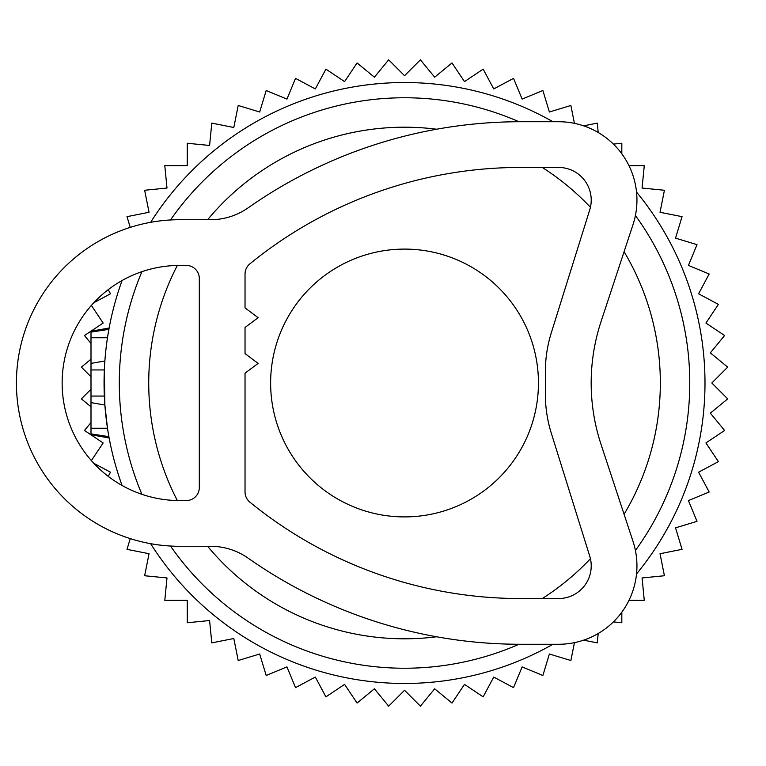<?xml version="1.0" encoding="UTF-8"?>
<svg xmlns="http://www.w3.org/2000/svg" width="766" height="766" viewBox="0 0 766 766"><rect width="100%" height="100%" fill="white"/><g stroke="black" fill="none" stroke-linecap="round" stroke-linejoin="round"><path stroke-width="1.15" d="M538.441 383A133.906 133.906 0 0 0 404.534 249.094A133.906 133.906 0 0 0 270.628 383A133.906 133.906 0 0 0 404.534 516.906A133.906 133.906 0 0 0 538.441 383M91.001 396.06L91.001 402.6L104.875 405.042L104.348 369.94L91.001 369.94L91.001 396.06L104.348 396.06M104.693 363.601L104.875 360.958L91.001 363.4L91.001 369.94M108.887 329.428L109.136 328.049L108.896 329.361L91.001 332.09L91.001 331.218L91.001 363.4M91.001 402.6L91.001 428.251L107.499 428.251L104.875 405.042M91.001 428.251L91.001 434.782L91.001 433.91L108.896 436.639L109.136 437.951L108.887 436.572M636.536 573.925A300.464 300.464 0 0 0 636.536 192.075M552.908 121.727A300.464 300.464 0 0 0 150.643 222.312M122.081 280.519A300.464 300.464 0 0 0 122.081 485.481M150.643 543.688A300.464 300.464 0 0 0 552.908 644.273M635.416 215.514A285.239 285.239 0 0 1 635.416 550.486M518.975 644.273A285.239 285.239 0 0 1 170.483 546.034M141.921 494.329A285.239 285.239 0 0 1 141.921 271.671M170.483 219.966A285.239 285.239 0 0 1 518.975 121.727M624.079 514.273A255.806 255.806 0 0 0 624.079 251.727M590.433 207.28A255.806 255.806 0 0 0 542.28 167.448M436.649 129.224A255.806 255.806 0 0 0 207.634 219.708M177.339 265.448A255.806 255.806 0 0 0 177.339 500.552M207.634 546.292A255.806 255.806 0 0 0 436.649 636.776M542.28 598.552A255.806 255.806 0 0 0 590.433 558.72M574.433 642.655L570.871 660.522L549.385 654.001L542.874 675.488L522.125 666.899L513.536 687.638L493.735 677.058L483.155 696.859L464.483 684.383L452.007 703.054L434.657 688.806L420.41 706.166L404.534 690.29L388.659 706.166L374.411 688.806L357.061 703.054L344.585 684.383L325.914 696.859L315.333 677.058L295.532 687.638L286.944 666.899L266.195 675.488L259.674 654.001L238.197 660.522L233.812 638.499L211.789 642.885L209.587 620.537L187.249 622.739L187.249 600.285L164.795 600.285L166.998 577.947L144.65 575.745L149.035 553.722L127.012 549.337L130.258 538.622M574.433 123.345L570.871 105.478L549.385 111.999L542.874 90.512L522.125 99.101L513.536 78.362L493.735 88.942L483.155 69.141L464.483 81.617L452.007 62.946L434.657 77.194L420.41 59.834L404.534 75.71L388.659 59.834L374.411 77.194L357.061 62.946L344.585 81.617L325.914 69.141L315.333 88.942L295.532 78.362L286.944 99.101L266.195 90.512L259.674 111.999L238.197 105.478L233.812 127.501L211.789 123.115L209.587 145.463L187.249 143.261L187.249 165.715L164.795 165.715L166.998 188.053L144.65 190.255L149.035 212.278L127.012 216.663L130.258 227.378M93.854 302.685L110.476 293.799L108.255 289.644M91.001 343.474L84.48 335.527L103.151 323.051L91.374 305.423M91.001 359.216L81.368 367.125L91.001 376.757M91.001 389.243L81.368 398.875L91.001 406.784M91.001 422.526L84.48 430.473L103.151 442.949L91.374 460.577M108.255 476.356L110.476 472.201L93.854 463.315M583.615 640.165L597.279 642.885L598.198 633.52M613.394 621.906L621.82 622.739L621.82 612.178M629.001 600.285L644.273 600.285L642.071 577.947L664.419 575.745L660.033 553.722L682.056 549.337L675.535 527.86L697.022 521.34L688.433 500.591L709.172 492.002L698.592 472.201L718.393 461.62L705.917 442.949L724.588 430.473L710.341 413.123L727.7 398.875L711.825 383L727.7 367.125L710.341 352.877L724.588 335.527L705.917 323.051L718.393 304.38L698.592 293.799L709.172 273.998L688.433 265.409L697.022 244.66L675.535 238.14L682.056 216.663L660.033 212.278L664.419 190.255L642.071 188.053L644.273 165.715L629.001 165.715M621.82 153.822L621.82 143.261L613.394 144.094M598.198 132.48L597.279 123.115L583.615 125.835M210.612 546.292A65.321 65.321 0 0 1 248.146 558.165A474.087 474.087 0 0 0 520.602 644.273L558.567 644.273A78.381 78.381 0 0 0 633.003 541.351L600.946 444.108A195.952 195.952 0 0 1 600.946 321.892L633.003 224.649A78.381 78.381 0 0 0 558.567 121.727L520.602 121.727A474.087 474.087 0 0 0 248.337 207.71A65.742 65.742 0 0 1 245.034 209.884A65.321 65.321 0 0 1 210.612 219.708L179.723 219.708A163.292 163.292 0 0 0 16.421 383A163.292 163.292 0 0 0 179.723 546.292L210.612 546.292M245.034 273.998L245.034 307.884L258.104 317.679L245.034 327.475L245.034 353.605L258.104 363.4L245.034 373.205L245.034 492.002A13.233 13.233 0 0 0 249.84 502.123A428.366 428.366 0 0 0 520.602 598.552L558.567 598.552A32.66 32.66 0 0 0 589.734 556.145L551.319 433.259A130.641 130.641 0 0 1 545.363 394.27L545.363 371.73A130.641 130.641 0 0 1 551.319 332.741L589.734 209.855A32.66 32.66 0 0 0 558.567 167.448L520.602 167.448A428.366 428.366 0 0 0 249.84 263.877A13.233 13.233 0 0 0 245.034 273.998M186.253 500.571L179.723 500.571A117.571 117.571 0 0 1 62.142 383A117.571 117.571 0 0 1 179.723 265.429L186.253 265.429A13.06 13.06 0 0 1 199.313 278.489L199.313 487.511A13.06 13.06 0 0 1 186.253 500.571M91.001 337.749L107.499 337.749M91.001 331.218L109.126 328.02M91.001 434.782L109.126 437.98"/></g></svg>
